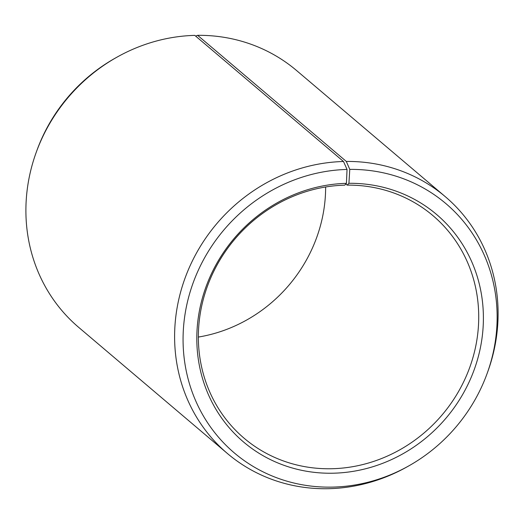 <?xml version="1.0" encoding="UTF-8"?>
<svg xmlns="http://www.w3.org/2000/svg" width="524" height="524" viewBox="0 0 524 524"><rect width="100%" height="100%" fill="white"/><g stroke="black" fill="none" stroke-linecap="round" stroke-linejoin="round"><path stroke-width="0.79" d="M198.36 337.063A145.947 135.886 130.3 0 0 325.64 186.983M116.97 57.162A168.401 156.794 130.3 0 0 36.208 152.392L36.87 150.565A163.501 152.229 130.3 0 1 115.28 58.112L116.97 57.162A168.401 156.794 130.3 0 1 194.79 35.377L343.495 161.497L347.039 169.442L346.43 183.341L344.733 185.162A145.947 135.886 130.3 0 0 208.965 282.181A145.947 135.886 130.3 0 0 244.138 438.247A145.947 135.886 130.3 0 0 332.354 468.718A145.947 135.886 130.3 0 0 468.115 371.699A145.947 135.886 130.3 0 0 432.942 215.633A145.947 135.886 130.3 0 0 347.176 185.123L345.833 183.983M346.43 183.341A149.189 138.906 130.3 0 0 196.945 332.072A149.189 138.906 130.3 0 0 333.775 473.192A149.189 138.906 130.3 0 0 483.2 325.725A149.189 138.906 130.3 0 0 348.925 183.295L347.176 185.123M347.039 169.442A163.501 152.229 130.3 0 0 183.217 332.432A163.501 152.229 130.3 0 0 333.166 487.091A163.501 152.229 130.3 0 0 408.72 465.934A163.501 152.229 130.3 0 0 487.13 373.481A163.501 152.229 130.3 0 0 349.777 169.39L348.925 183.295M343.495 161.497A168.401 156.794 130.3 0 0 186.839 273.443A168.401 156.794 130.3 0 0 227.429 453.515A168.401 156.794 130.3 0 0 329.21 488.676A168.401 156.794 130.3 0 0 407.03 466.884L408.72 465.934M36.208 152.392A168.401 156.794 130.3 0 0 78.724 327.395L227.429 453.515M195.642 36.097L197.607 35.324L346.318 161.444L349.777 169.39M487.13 373.481L487.792 371.66A168.401 156.794 130.3 0 0 445.276 196.657L296.571 70.53A168.401 156.794 130.3 0 0 197.607 35.324M445.276 196.657A168.401 156.794 130.3 0 0 346.318 161.444"/></g></svg>
